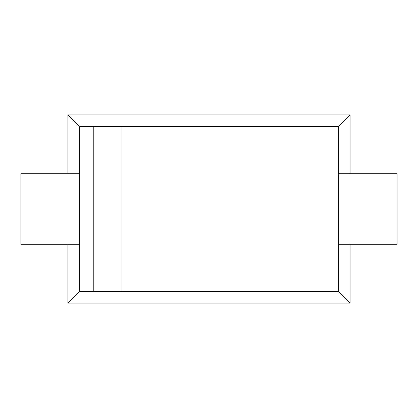<?xml version="1.0" encoding="UTF-8"?>
<svg xmlns="http://www.w3.org/2000/svg" width="418" height="418" viewBox="0 0 418 418"><rect width="100%" height="100%" fill="white"/><g stroke="black" fill="none" stroke-linecap="round" stroke-linejoin="round"><path stroke-width="0.63" d="M350.075 244.269L350.075 303.05L67.925 303.05L67.925 244.269M67.925 173.731L67.925 114.95L79.681 126.706L338.319 126.706L338.319 291.294L350.075 303.05M67.925 303.05L79.681 291.294L79.681 126.706M67.925 114.95L350.075 114.95L338.319 126.706M350.075 173.731L350.075 114.95M79.681 291.294L93.789 291.294L93.789 126.706M93.789 291.294L338.319 291.294M122.004 291.294L122.004 126.706M79.681 244.269L20.9 244.269L20.9 173.731L79.681 173.731M338.319 244.269L397.1 244.269L397.1 173.731L338.319 173.731"/></g></svg>
